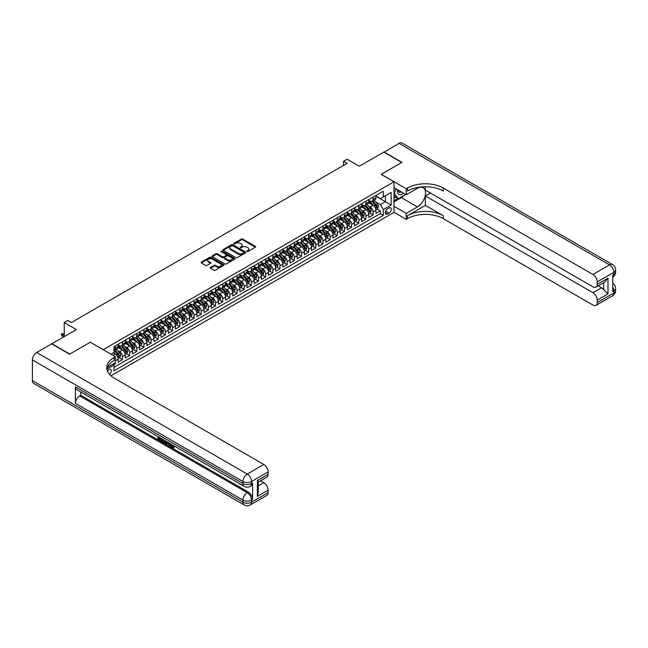<?xml version="1.0" encoding="UTF-8"?>
<svg xmlns="http://www.w3.org/2000/svg" width="648" height="648" viewBox="0 0 648 648"><rect width="100%" height="100%" fill="white"/><g stroke="black" fill="none" stroke-linecap="round" stroke-linejoin="round"><path stroke-width="0.97" d="M246.937 251.489L247.917 251.489L255.385 247.18A0.996 0.575 0 0 0 255.677 246.775A0.996 0.575 0 0 0 255.385 246.37L242.733 239.063A0.996 0.575 0 0 0 241.331 239.063L233.863 243.373L233.863 243.948L235.807 243.389A3.183 1.839 0 0 1 240.311 243.389L241.364 243.996A3.183 1.839 0 0 1 242.295 245.292A3.183 1.839 0 0 1 241.364 246.588L240.4 247.722L242.352 247.163A3.183 1.839 0 0 1 246.848 247.163L247.901 247.771A3.183 1.839 0 0 1 248.832 249.067A3.183 1.839 0 0 1 247.901 250.363L246.937 251.489L246.937 250.922M109.553 374.447A3.24 1.871 120 0 0 111.197 371.636A3.24 1.871 120 0 0 110.614 369.401A3.24 1.871 120 0 0 108.986 369.562A3.24 1.871 120 0 0 107.43 371.166M210.47 267.389A0.996 0.575 0 0 0 210.179 267.794A0.996 0.575 0 0 0 210.47 268.199L214.018 270.248A0.996 0.575 0 0 0 215.428 270.248L223.722 265.461A0.996 0.575 0 0 0 224.014 265.056A0.996 0.575 0 0 0 223.722 264.651L211.07 257.345A0.996 0.575 0 0 0 209.66 257.345L201.366 262.132A0.996 0.575 0 0 0 201.074 262.545A0.996 0.575 0 0 0 201.366 262.95L205.659 265.421A0.996 0.575 0 0 0 207.06 265.421L210.608 263.372A0.996 0.575 0 0 0 210.9 262.966A0.996 0.575 0 0 0 210.608 262.562L208.486 261.33A2.657 1.539 0 0 1 207.708 260.245A2.657 1.539 0 0 1 209.345 258.827A2.657 1.539 0 0 1 212.244 259.159L220.579 263.971A2.657 1.539 0 0 1 221.357 265.056A2.657 1.539 0 0 1 219.713 266.474A2.657 1.539 0 0 1 216.813 266.142L215.428 265.34A0.996 0.575 0 0 0 214.018 265.34L210.47 267.389L210.47 268.199L214.018 266.166L214.018 265.34M90.372 342.274L103.259 349.637L394.008 181.772L381.113 174.328L401.703 162.446L383.802 152.11L359.276 166.269L347.101 159.238L343.521 161.303L347.101 163.377L71.393 322.55L67.813 320.485L64.233 322.55L64.233 336.612M90.372 342.193L69.782 354.075L51.88 343.74L76.407 329.581L64.233 322.55M235.88 257.629A0.996 0.575 0 0 0 237.29 257.629L245.584 252.841A0.996 0.575 0 0 0 245.876 252.436A0.996 0.575 0 0 0 245.584 252.031L232.932 244.725A0.996 0.575 0 0 0 231.522 244.725L223.228 249.512A0.996 0.575 0 0 0 222.936 249.917A0.996 0.575 0 0 0 223.228 250.322L235.88 257.629M221.081 251.643L234.641 259.159L226.355 263.939A0.996 0.575 0 0 1 224.953 263.939L212.301 256.64L215.849 254.599L215.849 253.773L212.301 255.822A0.996 0.575 0 0 0 212.009 256.227A0.996 0.575 0 0 0 212.301 256.64L212.301 255.822M215.849 254.599A0.996 0.575 0 0 1 217.25 254.599L217.25 253.773A0.996 0.575 0 0 0 215.849 253.773M217.25 253.773L222.386 256.738A0.996 0.575 0 0 0 223.795 256.738L226.144 255.377A0.996 0.575 0 0 0 226.436 254.972A0.996 0.575 0 0 0 226.144 254.567L220.806 251.481L221.786 250.914L234.649 258.341A0.996 0.575 0 0 1 234.941 258.746A0.996 0.575 0 0 1 234.649 259.151L234.649 258.341M113.805 364.67L115.287 363.812L114.364 363.277M115.36 360.758L118.155 359.146L118.155 362.159L122.456 359.681L119.192 357.801M117.79 350.665L119.588 351.702A4.05 2.341 60 0 1 122.456 356.659L125.315 355.007L125.315 358.028L129.616 355.55L126.352 353.662M124.951 346.526L126.749 347.563A4.05 2.341 60 0 1 129.616 352.528L132.476 350.876L132.476 353.889L136.777 351.41L133.52 349.531M132.111 342.395L133.909 343.432A4.05 2.341 60 0 1 136.777 348.397L139.636 346.737L139.636 349.758L143.937 347.279L140.681 345.392M139.271 338.256L141.07 339.301A4.05 2.341 60 0 1 143.937 344.258L146.804 342.606L146.804 345.627L151.097 343.14L147.841 341.261M146.432 334.125L148.23 335.162A4.05 2.341 60 0 1 151.097 340.127L153.965 338.475L153.965 341.488L158.258 339.009L155.002 337.13M153.592 329.994L155.39 331.031A4.05 2.341 60 0 1 158.258 335.988L161.125 334.336L161.125 337.357L165.418 334.87L162.162 332.991M160.761 325.855L162.559 326.892A4.05 2.341 60 0 1 165.418 331.857L168.286 330.205L168.286 333.218L172.579 330.739L169.322 328.86M167.921 321.724L169.719 322.761A4.05 2.341 60 0 1 172.579 327.718L175.446 326.066L175.446 329.087L179.739 326.608L176.483 324.721M175.082 317.585L176.88 318.622A4.05 2.341 60 0 1 179.739 323.587L182.606 321.935L182.606 324.948L186.907 322.469L183.643 320.59M182.242 313.454L184.04 314.491A4.05 2.341 60 0 1 186.907 319.456L189.767 317.795L189.767 320.817L194.068 318.338L190.804 316.451M189.402 309.315L191.201 310.36A4.05 2.341 60 0 1 194.068 315.317L196.927 313.664L196.927 316.686L201.228 314.199L197.964 312.32M196.563 305.184L198.361 306.221A4.05 2.341 60 0 1 201.228 311.186L204.088 309.525L204.088 312.547L208.389 310.068L205.133 308.189M203.723 301.053L205.521 302.089A4.05 2.341 60 0 1 208.389 307.047L211.248 305.394L211.248 308.416L215.549 305.929L212.293 304.05M210.884 296.914L212.682 297.95A4.05 2.341 60 0 1 215.549 302.916L218.416 301.263L218.416 304.276L222.709 301.798L219.453 299.919M218.044 292.783L219.842 293.819A4.05 2.341 60 0 1 222.709 298.777L225.577 297.124L225.577 300.146L229.87 297.667L226.614 295.78M225.212 288.644L227.003 289.68A4.05 2.341 60 0 1 229.87 294.646L232.737 292.993L232.737 296.006L237.03 293.528L233.774 291.649M232.373 284.513L234.171 285.549A4.05 2.341 60 0 1 237.03 290.515L239.898 288.854L239.898 291.875L244.191 289.397L240.935 287.51M239.533 280.373L241.331 281.418A4.05 2.341 60 0 1 244.191 286.376L247.058 284.723L247.058 287.744L251.351 285.258L248.095 283.379M246.694 276.242L248.492 277.279A4.05 2.341 60 0 1 251.351 282.245L254.219 280.584L254.219 283.605L258.52 281.127L255.255 279.248M253.854 272.111L255.652 273.148A4.05 2.341 60 0 1 258.52 278.105L261.379 276.453L261.379 279.474L265.68 276.988L262.416 275.108M261.014 267.972L262.813 269.009A4.05 2.341 60 0 1 265.68 273.974L268.539 272.322L268.539 275.335L272.84 272.857L269.576 270.977M268.175 263.841L269.973 264.878A4.05 2.341 60 0 1 272.84 269.835L275.7 268.183L275.7 271.204L280.001 268.726L276.745 266.838M275.335 259.702L277.133 260.739A4.05 2.341 60 0 1 280.001 265.704L282.86 264.052L282.86 267.065L287.161 264.587L283.905 262.707M282.496 255.571L284.294 256.608A4.05 2.341 60 0 1 287.161 261.565L290.029 259.913L290.029 262.934L294.322 260.456L291.065 258.568M289.656 251.432L291.454 252.477A4.05 2.341 60 0 1 294.322 257.434L297.189 255.782L297.189 258.803L301.482 256.316L298.226 254.437M296.825 247.301L298.623 248.338A4.05 2.341 60 0 1 301.482 253.303L304.349 251.643L304.349 254.664L308.642 252.185L305.386 250.306M303.985 243.17L305.783 244.207A4.05 2.341 60 0 1 308.642 249.164L311.51 247.512L311.51 250.533L315.803 248.046L312.547 246.167M311.145 239.031L312.944 240.068A4.05 2.341 60 0 1 315.803 245.033L318.67 243.381L318.67 246.394L322.963 243.915L319.707 242.036M318.306 234.9L320.104 235.937A4.05 2.341 60 0 1 322.963 240.894L325.831 239.242L325.831 242.263L330.132 239.784L326.867 237.897M325.466 230.761L327.264 231.798A4.05 2.341 60 0 1 330.132 236.763L332.991 235.111L332.991 238.124L337.292 235.645L334.028 233.766M332.627 226.63L334.425 227.667A4.05 2.341 60 0 1 337.292 232.624L340.151 230.971L340.151 233.993L344.453 231.514L341.188 229.627M339.787 222.491L341.585 223.536A4.05 2.341 60 0 1 344.453 228.493L347.312 226.841L347.312 229.854L351.613 227.375L348.357 225.496M346.947 218.36L348.746 219.397A4.05 2.341 60 0 1 351.613 224.362L354.48 222.701L354.48 225.723L358.773 223.244L355.517 221.365M354.108 214.221L355.906 215.266A4.05 2.341 60 0 1 358.773 220.223L361.641 218.57L361.641 221.592L365.934 219.105L362.678 217.226M361.268 210.09L363.066 211.126A4.05 2.341 60 0 1 365.934 216.092L368.801 214.439L368.801 217.453L373.094 214.974L373.094 211.953A4.05 2.341 -120 0 0 370.235 206.996L368.437 205.959M369.838 213.095L373.094 214.974M118.155 359.146A4.05 2.341 -120 0 0 115.287 354.181L113.141 352.941M125.315 355.007A4.05 2.341 -120 0 0 122.456 350.05L118.025 347.49M132.476 350.876A4.05 2.341 -120 0 0 129.616 345.911L125.186 343.359M139.636 346.737A4.05 2.341 -120 0 0 136.777 341.78L132.346 339.22M146.804 342.606A4.05 2.341 -120 0 0 143.937 337.64L139.506 335.089M153.965 338.475A4.05 2.341 -120 0 0 151.097 333.509L146.667 330.95M161.125 334.336A4.05 2.341 -120 0 0 158.258 329.378L153.827 326.819M168.286 330.205A4.05 2.341 -120 0 0 165.418 325.239L160.988 322.68M175.446 326.066A4.05 2.341 -120 0 0 172.579 321.108L168.156 318.549M182.606 321.935A4.05 2.341 -120 0 0 179.739 316.969L175.316 314.418M189.767 317.795A4.05 2.341 -120 0 0 186.907 312.838L182.477 310.279M196.927 313.664A4.05 2.341 -120 0 0 194.068 308.699L189.637 306.148M204.088 309.525A4.05 2.341 -120 0 0 201.228 304.568L196.798 302.009M211.248 305.394A4.05 2.341 -120 0 0 208.389 300.437L203.958 297.877M218.416 301.263A4.05 2.341 -120 0 0 215.549 296.298L211.118 293.738M225.577 297.124A4.05 2.341 -120 0 0 222.709 292.167L218.279 289.607M232.737 292.993A4.05 2.341 -120 0 0 229.87 288.028L225.439 285.476M239.898 288.854A4.05 2.341 -120 0 0 237.03 283.897L232.6 281.337M247.058 284.723A4.05 2.341 -120 0 0 244.191 279.758L239.768 277.206M254.219 280.584A4.05 2.341 -120 0 0 251.351 275.627L246.929 273.067M261.379 276.453A4.05 2.341 -120 0 0 258.52 271.496L254.089 268.936M268.539 272.322A4.05 2.341 -120 0 0 265.68 267.357L261.249 264.797M275.7 268.183A4.05 2.341 -120 0 0 272.84 263.226L268.41 260.666M282.86 264.052A4.05 2.341 -120 0 0 280.001 259.087L275.57 256.535M290.029 259.913A4.05 2.341 -120 0 0 287.161 254.956L282.731 252.396M297.189 255.782A4.05 2.341 -120 0 0 294.322 250.816L289.891 248.265M304.349 251.643A4.05 2.341 -120 0 0 301.482 246.686L297.051 244.126M311.51 247.512A4.05 2.341 -120 0 0 308.642 242.546L304.212 239.995M318.67 243.381A4.05 2.341 -120 0 0 315.803 238.415L311.38 235.856M325.831 239.242A4.05 2.341 -120 0 0 322.963 234.284L318.541 231.725M332.991 235.111A4.05 2.341 -120 0 0 330.132 230.145L325.701 227.594M340.151 230.971A4.05 2.341 -120 0 0 337.292 226.014L332.861 223.455M347.312 226.841A4.05 2.341 -120 0 0 344.453 221.875L340.022 219.324M354.48 222.701A4.05 2.341 -120 0 0 351.613 217.744L347.182 215.185M361.641 218.57A4.05 2.341 -120 0 0 358.773 213.605L354.343 211.054M368.801 214.439A4.05 2.341 -120 0 0 365.934 209.474L361.503 206.915M389.067 207.943L387.488 208.85A3.143 1.814 120 0 0 385.439 211.621A3.143 1.814 120 0 0 385.916 214.14A3.143 1.814 120 0 0 387.488 213.978L389.067 213.071A3.143 1.814 120 0 0 391.117 210.308A3.143 1.814 120 0 0 390.639 207.789A3.143 1.814 120 0 0 389.067 207.943M110.93 375.8L394.008 212.366L394.008 181.772M113.343 363.868L113.999 365.01L113.999 370.802L383.268 215.347L383.268 209.555L380.4 204.598L375.597 201.82M113.999 365.01L106.879 369.125M110.994 354.181L113.999 352.447L113.999 346.656L383.268 191.201L383.268 196.992L391.141 192.44L391.141 205.011L383.268 209.555M118.155 344.922L119.588 345.749A4.05 2.341 60 0 0 121.613 345.951L124.481 344.291A4.05 2.341 -120 0 0 125.315 342.444L125.315 340.127M125.315 340.783L126.749 341.609A4.05 2.341 60 0 0 128.774 341.812L131.641 340.16A4.05 2.341 -120 0 0 132.476 338.305L132.476 335.988M132.476 336.652L133.909 337.478A4.05 2.341 60 0 0 135.934 337.681L138.802 336.029A4.05 2.341 -120 0 0 139.636 334.174L139.636 331.857M139.636 332.513L141.07 333.347A4.05 2.341 60 0 0 143.095 333.542L145.962 331.889A4.05 2.341 -120 0 0 146.804 330.035L146.804 327.718M146.804 328.382L148.23 329.208A4.05 2.341 60 0 0 150.255 329.411L153.122 327.758A4.05 2.341 -120 0 0 153.965 325.904L153.965 323.587M153.965 324.251L155.39 325.077A4.05 2.341 60 0 0 157.424 325.272L160.283 323.619A4.05 2.341 -120 0 0 161.125 321.764L161.125 319.456M161.125 320.112L162.559 320.938A4.05 2.341 60 0 0 164.584 321.141L167.443 319.488A4.05 2.341 -120 0 0 168.286 317.633L168.286 315.317M168.286 315.981L169.719 316.807A4.05 2.341 60 0 0 171.744 317.01L174.604 315.349A4.05 2.341 -120 0 0 175.446 313.494L175.446 311.186M175.446 311.842L176.88 312.668A4.05 2.341 60 0 0 178.905 312.871L181.764 311.218A4.05 2.341 -120 0 0 182.606 309.363L182.606 307.047M182.606 307.711L184.04 308.537A4.05 2.341 60 0 0 186.065 308.74L188.933 307.087A4.05 2.341 -120 0 0 189.767 305.232L189.767 302.916M189.767 303.572L191.201 304.406A4.05 2.341 60 0 0 193.226 304.601L196.093 302.948A4.05 2.341 -120 0 0 196.927 301.093L196.927 298.777M196.927 299.441L198.361 300.267A4.05 2.341 60 0 0 200.386 300.469L203.253 298.817A4.05 2.341 -120 0 0 204.088 296.962L204.088 294.646M204.088 295.31L205.521 296.136A4.05 2.341 60 0 0 207.546 296.33L210.414 294.678A4.05 2.341 -120 0 0 211.248 292.823L211.248 290.507M211.248 291.171L212.682 291.997A4.05 2.341 60 0 0 214.707 292.199L217.574 290.547A4.05 2.341 -120 0 0 218.416 288.692L218.416 286.376M218.416 287.04L219.842 287.866A4.05 2.341 60 0 0 221.867 288.068L224.734 286.408A4.05 2.341 -120 0 0 225.577 284.553L225.577 282.245M225.577 282.901L227.003 283.727A4.05 2.341 60 0 0 229.036 283.929L231.895 282.277A4.05 2.341 -120 0 0 232.737 280.422L232.737 278.105M232.737 278.77L234.171 279.596A4.05 2.341 60 0 0 236.196 279.798L239.055 278.146A4.05 2.341 -120 0 0 239.898 276.291L239.898 273.974M239.898 274.631L241.331 275.465A4.05 2.341 60 0 0 243.356 275.659L246.216 274.007A4.05 2.341 -120 0 0 247.058 272.152L247.058 269.835M247.058 270.5L248.492 271.326A4.05 2.341 60 0 0 250.517 271.528L253.376 269.876A4.05 2.341 -120 0 0 254.219 268.021L254.219 265.704M254.219 266.369L255.652 267.195A4.05 2.341 60 0 0 257.677 267.389L260.545 265.737A4.05 2.341 -120 0 0 261.379 263.882L261.379 261.565M261.379 262.229L262.813 263.056A4.05 2.341 60 0 0 264.838 263.258L267.705 261.606A4.05 2.341 -120 0 0 268.539 259.751L268.539 257.434M268.539 258.098L269.973 258.925A4.05 2.341 60 0 0 271.998 259.127L274.865 257.467A4.05 2.341 -120 0 0 275.7 255.612L275.7 253.303M275.7 253.959L277.133 254.786A4.05 2.341 60 0 0 279.158 254.988L282.026 253.336A4.05 2.341 -120 0 0 282.86 251.481L282.86 249.164M282.86 249.828L284.294 250.655A4.05 2.341 60 0 0 286.319 250.857L289.186 249.205A4.05 2.341 -120 0 0 290.029 247.35L290.029 245.033M290.029 245.689L291.454 246.524A4.05 2.341 60 0 0 293.479 246.718L296.347 245.066A4.05 2.341 -120 0 0 297.189 243.211L297.189 240.894M297.189 241.558L298.623 242.384A4.05 2.341 60 0 0 300.648 242.587L303.507 240.935A4.05 2.341 -120 0 0 304.349 239.08L304.349 236.763M304.349 237.427L305.783 238.253A4.05 2.341 60 0 0 307.808 238.448L310.667 236.795A4.05 2.341 -120 0 0 311.51 234.941L311.51 232.624M311.51 233.288L312.944 234.114A4.05 2.341 60 0 0 314.969 234.317L317.828 232.664A4.05 2.341 -120 0 0 318.67 230.81L318.67 228.493M318.67 229.157L320.104 229.983A4.05 2.341 60 0 0 322.129 230.186L324.996 228.525A4.05 2.341 -120 0 0 325.831 226.67L325.831 224.362M325.831 225.018L327.264 225.844A4.05 2.341 60 0 0 329.289 226.047L332.157 224.394A4.05 2.341 -120 0 0 332.991 222.539L332.991 220.223M332.991 220.887L334.425 221.713A4.05 2.341 60 0 0 336.45 221.916L339.317 220.263A4.05 2.341 -120 0 0 340.151 218.408L340.151 216.092M340.151 216.748L341.585 217.574A4.05 2.341 60 0 0 343.61 217.777L346.478 216.124A4.05 2.341 -120 0 0 347.312 214.269L347.312 211.953M347.312 212.617L348.746 213.443A4.05 2.341 60 0 0 350.771 213.646L353.638 211.993A4.05 2.341 -120 0 0 354.48 210.138L354.48 207.822M354.48 208.486L355.906 209.312A4.05 2.341 60 0 0 357.931 209.506L360.798 207.854A4.05 2.341 -120 0 0 361.641 205.999L361.641 203.683M361.641 204.347L363.066 205.173A4.05 2.341 60 0 0 365.091 205.376L367.959 203.723A4.05 2.341 -120 0 0 368.801 201.868L368.801 199.552M113.999 367.327L380.255 213.605L380.255 210.835L375.962 213.322L375.962 210.3A4.05 2.341 -120 0 0 373.094 205.343L368.663 202.784M368.801 200.216L370.235 201.042A4.05 2.341 -120 0 0 372.26 201.245A4.05 2.341 -120 0 0 373.094 199.39L373.094 197.073M372.26 201.245L375.119 199.584A4.05 2.341 -120 0 0 375.962 197.729L375.962 195.421M115.287 345.911L115.287 348.227A4.05 2.341 60 0 1 114.453 350.082A4.05 2.341 60 0 1 113.999 350.244M114.453 350.082L117.32 348.43A4.05 2.341 -120 0 0 118.155 346.575L118.155 344.258M122.456 341.78L122.456 344.096A4.05 2.341 60 0 1 121.613 345.951M129.616 337.64L129.616 339.957A4.05 2.341 60 0 1 128.774 341.812M136.777 333.509L136.777 335.826A4.05 2.341 60 0 1 135.934 337.681M143.937 329.378L143.937 331.687A4.05 2.341 60 0 1 143.095 333.542M151.097 325.239L151.097 327.556A4.05 2.341 60 0 1 150.255 329.411M158.258 321.108L158.258 323.425A4.05 2.341 60 0 1 157.424 325.272M165.418 316.969L165.418 319.286A4.05 2.341 60 0 1 164.584 321.141M172.579 312.838L172.579 315.155A4.05 2.341 60 0 1 171.744 317.01M179.739 308.699L179.739 311.016A4.05 2.341 60 0 1 178.905 312.871M186.907 304.568L186.907 306.885A4.05 2.341 60 0 1 186.065 308.74M194.068 300.437L194.068 302.746A4.05 2.341 60 0 1 193.226 304.601M201.228 296.298L201.228 298.615A4.05 2.341 60 0 1 200.386 300.469M208.389 292.167L208.389 294.484A4.05 2.341 60 0 1 207.546 296.33M215.549 288.028L215.549 290.344A4.05 2.341 60 0 1 214.707 292.199M222.709 283.897L222.709 286.214A4.05 2.341 60 0 1 221.867 288.068M229.87 279.758L229.87 282.074A4.05 2.341 60 0 1 229.036 283.929M237.03 275.627L237.03 277.943A4.05 2.341 60 0 1 236.196 279.798M244.191 271.488L244.191 273.804A4.05 2.341 60 0 1 243.356 275.659M251.351 267.357L251.351 269.673A4.05 2.341 60 0 1 250.517 271.528M258.52 263.226L258.52 265.534A4.05 2.341 60 0 1 257.677 267.389M265.68 259.087L265.68 261.403A4.05 2.341 60 0 1 264.838 263.258M272.84 254.956L272.84 257.272A4.05 2.341 60 0 1 271.998 259.127M280.001 250.816L280.001 253.133A4.05 2.341 60 0 1 279.158 254.988M287.161 246.686L287.161 249.002A4.05 2.341 60 0 1 286.319 250.857M294.322 242.546L294.322 244.863A4.05 2.341 60 0 1 293.479 246.718M301.482 238.415L301.482 240.732A4.05 2.341 60 0 1 300.648 242.587M308.642 234.284L308.642 236.593A4.05 2.341 60 0 1 307.808 238.448M315.803 230.145L315.803 232.462A4.05 2.341 60 0 1 314.969 234.317M322.963 226.014L322.963 228.331A4.05 2.341 60 0 1 322.129 230.186M330.132 221.875L330.132 224.192A4.05 2.341 60 0 1 329.289 226.047M337.292 217.744L337.292 220.061A4.05 2.341 60 0 1 336.45 221.916M344.453 213.605L344.453 215.922A4.05 2.341 60 0 1 343.61 217.777M351.613 209.474L351.613 211.791A4.05 2.341 60 0 1 350.771 213.646M358.773 205.343L358.773 207.652A4.05 2.341 60 0 1 357.931 209.506M365.934 201.204L365.934 203.521A4.05 2.341 60 0 1 365.091 205.376M365.934 216.092L365.934 219.105M358.773 220.223L358.773 223.244M351.613 224.362L351.613 227.375M344.453 228.493L344.453 231.514M337.292 232.624L337.292 235.645M330.132 236.763L330.132 239.784M322.963 240.894L322.963 243.915M315.803 245.033L315.803 248.046M308.642 249.164L308.642 252.185M301.482 253.303L301.482 256.316M294.322 257.434L294.322 260.456M287.161 261.565L287.161 264.587M280.001 265.704L280.001 268.726M272.84 269.835L272.84 272.857M265.68 273.974L265.68 276.988M258.52 278.105L258.52 281.127M251.351 282.245L251.351 285.258M244.191 286.376L244.191 289.397M237.03 290.515L237.03 293.528M229.87 294.646L229.87 297.667M222.709 298.777L222.709 301.798M215.549 302.916L215.549 305.929M208.389 307.047L208.389 310.068M201.228 311.186L201.228 314.199M194.068 315.317L194.068 318.338M186.907 319.456L186.907 322.469M179.739 323.587L179.739 326.608M172.579 327.718L172.579 330.739M165.418 331.857L165.418 334.87M158.258 335.988L158.258 339.009M151.097 340.127L151.097 343.14M143.937 344.258L143.937 347.279M136.777 348.397L136.777 351.41M129.616 352.528L129.616 355.55M122.456 356.659L122.456 359.681M115.287 362.742L115.287 363.812M380.4 204.598L385.414 201.698L385.414 195.745L391.141 192.44M375.962 196.247L391.141 205.011M375.962 196.077L380.4 198.644L383.268 196.992M343.521 161.303L343.521 165.443M376.998 208.956L380.255 210.835M380.255 213.605L383.268 215.347M247.212 251.594L247.901 251.197A3.183 1.839 0 0 0 248.832 249.893L248.832 249.067M242.295 245.292L242.295 246.119A3.183 1.839 0 0 1 241.364 247.423L240.675 247.82M255.385 246.37L255.385 247.18L242.733 239.89A0.996 0.575 0 0 0 241.331 239.89L234.139 244.045M245.568 252.85L232.932 245.552A0.996 0.575 0 0 0 231.522 245.552L223.244 250.331L223.228 249.512M243.826 252.72L243.826 252.153L232.721 245.738L230.712 246.329A3.183 1.839 0 0 0 229.781 247.625A3.183 1.839 0 0 0 230.712 248.929L238.31 253.311A3.183 1.839 0 0 0 242.806 253.311L243.826 252.72L243.826 253.546L244.029 252.436M229.781 247.625L229.781 248.451A3.183 1.839 0 0 0 230.712 249.755L230.712 248.929M243.826 253.546L242.806 254.138A3.183 1.839 0 0 1 238.31 254.138L230.712 249.755M217.25 254.599L222.386 257.564A0.996 0.575 0 0 0 223.795 257.564L226.144 256.203A0.996 0.575 0 0 0 226.436 255.798L226.436 254.972M227.707 259.816A2.657 1.539 0 0 0 230.607 260.148A2.657 1.539 0 0 0 232.251 258.73A2.657 1.539 0 0 0 231.474 257.645L228.533 255.944A0.996 0.575 0 0 0 227.132 255.944L224.775 257.305A0.996 0.575 0 0 0 224.483 257.71A0.996 0.575 0 0 0 224.775 258.115L227.707 259.816L227.707 260.642A2.657 1.539 0 0 0 230.607 260.974A2.657 1.539 0 0 0 232.251 259.556L232.251 258.73M224.483 257.71L224.483 258.536A0.996 0.575 0 0 0 224.775 258.941L224.775 258.115M227.707 260.642L224.775 258.941M221.357 265.056L221.357 265.882A2.657 1.539 0 0 1 219.713 267.3A2.657 1.539 0 0 1 216.813 266.968L215.428 266.166A0.996 0.575 0 0 0 214.018 266.166M207.708 260.245L207.708 261.079A2.657 1.539 0 0 0 208.486 262.165L208.486 261.33M210.608 262.562L210.608 263.372L208.486 262.165M223.722 264.651L223.722 265.461L211.07 258.171A0.996 0.575 0 0 0 209.66 258.171L201.382 262.958L201.366 262.132M375.897 209.596L377.752 208.526L378.464 206.453A2.681 1.547 -120 0 0 377.42 203.934L374.147 200.151M373.491 205.602L369.611 201.107A7.744 4.471 -120 0 0 368.801 200.256M371.369 204.339L369.198 201.828A6.431 3.71 -120 0 0 368.801 201.398M371.895 201.382L375.2 205.222A2.681 1.547 60 0 1 376.156 207.068L377.014 206.574A2.681 1.547 -120 0 0 376.059 204.719L372.786 200.937M372.09 201.326L375.646 205.44A1.369 0.786 60 0 1 375.986 205.975L377.014 206.574M397.67 189.799A6.585 3.799 120 0 0 399.808 194.74A6.585 3.799 120 0 0 403.445 193.136M398.099 190.05A4.504 2.6 120 0 0 399.03 192.156A4.504 2.6 120 0 0 399.695 192.359A4.504 2.6 120 0 0 401.323 191.913M405.68 194.424L398.269 198.701L395.401 197.049L394.008 195.064M398.269 198.701L394.405 193.201L396.082 188.884M384.013 152.231L398.982 143.346L609.525 264.894A6.075 3.507 120 0 1 612.562 264.595A6.075 6.075 0 0 1 615.6 269.86A6.075 3.507 180 0 1 613.818 272.338L597.245 281.912A6.075 3.507 -120 0 0 592.944 274.469L609.525 264.894A6.075 3.507 60 0 1 613.818 272.338L613.818 274.404L612.749 275.027L612.749 291.568L613.818 290.944L613.818 293.009A6.075 3.507 60 0 1 612.562 295.796L595.982 305.362A6.075 3.507 -120 0 0 597.245 302.584L613.818 293.009A6.075 3.507 0 0 0 615.6 290.531A6.075 6.075 0 0 1 612.562 295.796M384.013 151.98L401.922 162.324L381.186 174.369M394.008 206.291L406.256 213.362L417.458 206.89A11.397 6.577 120 0 0 424.902 196.854A11.397 6.577 120 0 0 423.152 187.718A11.397 6.577 120 0 0 417.458 188.285L406.256 194.756L406.256 188.762L407.471 188.058A25.321 14.621 180 0 1 443.273 188.058L592.944 274.469M406.256 213.362L406.256 219.356L407.471 218.651A25.321 14.621 180 0 1 443.273 218.651L592.944 305.062A6.075 3.507 -120 0 0 595.982 305.362M425.372 205.343L407.471 215.679A25.321 14.621 180 0 1 443.273 215.679L425.372 205.343L425.372 195.955L430.458 193.023M425.372 186.754L425.372 190.083L592.944 286.829A6.075 3.507 -120 0 0 595.982 287.129A6.075 3.507 -120 0 0 597.245 284.351L607.986 278.146L607.986 293.941L603.685 289.648L603.685 282.682M607.986 293.941L597.245 300.146L597.245 302.584M597.245 300.146A6.075 3.507 -120 0 0 592.944 292.702L601.538 287.744A6.075 3.507 60 0 1 603.685 289.648M425.372 195.955L592.944 292.702M398.982 143.346A6.075 3.507 -60 0 1 402.019 143.038L612.562 264.595M394.008 187.685L406.256 194.756M381.186 174.288L406.256 188.762M394.008 212.285L406.256 219.356M597.245 281.912L597.245 284.351M598.234 285.833L601.538 287.744M407.471 188.058L407.471 191.03A25.321 14.621 180 0 1 443.273 191.03L443.273 188.058M595.982 287.129L604.77 282.058L607.986 278.146M404.579 195.064A11.397 6.577 -60 0 1 401.42 197.632L394.008 201.909M394.008 200.588L397.767 198.418M394.008 198.102L395.62 197.17M170.651 443.888L172.992 447.112M170.586 444.488L171.923 447.266L173.696 446.391L174.304 446.901L173.227 448.035L171.979 447.873L170.035 443.532M167.144 443.491L166.293 444.528L165.653 444.155L166.739 441.628M169.46 443.2L170.319 446.189L169.744 446.521L168.61 444.342L166.779 443.281L166.293 444.528M159.157 438.121L159.157 439.174L161.684 440.632L161.684 441.207L161.117 441.539L157.974 439.725L157.974 436.574M161.409 438.558L160.842 439.093L158.582 437.789L158.582 439.506L159.157 439.174M75.371 386.824L242.943 483.57A6.075 3.507 120 0 0 244.199 486.356L76.626 389.602A6.075 3.507 -60 0 1 75.371 386.824L75.371 403.364A6.075 3.507 -60 0 1 79.663 395.92L80.741 395.296L248.314 492.051A6.075 3.507 60 0 1 252.607 499.487L252.607 482.954A6.075 3.507 60 0 1 251.351 485.733L250.274 486.356A6.075 3.507 -120 0 0 251.537 483.57L252.607 482.954M80.741 395.296L80.741 391.983M166.042 441.231L164.876 443.183L161.943 442.017L161.943 438.858M69.563 354.205L90.299 342.233L115.36 356.7L114.145 357.404A25.321 14.621 -0 0 0 106.734 367.74A25.321 14.621 -0 0 0 114.145 378.076L263.817 464.486A6.075 3.507 60 0 1 268.11 471.93L251.537 481.505L251.537 483.57A6.075 3.507 -0 0 1 242.943 483.57L242.943 481.505L32.4 359.948A6.075 3.507 -60 0 1 36.693 352.504L51.662 343.869L69.563 354.205M115.36 356.7L115.36 362.702L107.447 367.27M257.369 480.573L258.26 481.918L258.26 492.545L257.369 496.368L257.369 480.573L268.11 474.368L268.11 471.93M268.11 474.368A6.075 3.507 60 0 1 266.855 477.155L258.26 482.112M32.4 380.619L242.943 502.176A6.075 3.507 120 0 0 244.199 504.962L33.655 383.405A6.075 3.507 -60 0 1 32.4 380.619L32.4 359.948M260.512 480.816L263.817 482.72A6.075 3.507 60 0 1 268.11 490.163L257.369 496.368M252.607 499.487L251.537 500.11L251.537 502.176L268.11 492.601L268.11 490.163M268.11 492.601A6.075 3.507 60 0 1 266.855 495.388L250.274 504.962A6.075 3.507 -120 0 0 251.537 502.176A6.075 3.507 -0 0 1 242.943 502.176L242.943 500.11L75.371 403.364M114.145 357.404L114.145 360.385A25.321 14.621 -0 0 0 106.863 369.23M158.582 439.506L161.117 440.964L161.684 440.632M161.117 440.964L161.117 441.539M158.582 436.922L161.093 438.372M160.842 438.518L160.842 439.093M165.418 440.875L164.876 443.183M162.551 439.214L162.551 441.79L163.434 442.309L164.446 442.544L164.819 440.519M165.467 441.547L166.026 441.223M163.118 439.538L163.118 441.466L165.021 442.211M162.551 441.79L163.118 441.466M163.434 442.309L164.009 441.976M168.658 442.738L169.744 446.521M167.306 441.96L166.965 442.819L168.431 443.661L168.091 442.414M167.662 442.163L168.221 442.884M166.965 442.819L167.54 442.487M171.923 447.266L172.489 446.934M172.757 447.371L173.121 446.723L173.729 447.233L174.304 446.901M173.729 447.233L173.227 448.035M368.736 213.727L370.591 212.657L371.304 210.592A2.681 1.547 -120 0 0 370.259 208.073L366.987 204.282M366.331 209.733L362.451 205.246A7.744 4.471 -120 0 0 361.641 204.395M364.2 208.478L362.038 205.959A6.431 3.71 -120 0 0 361.641 205.529M364.727 205.521L368.04 209.353A2.681 1.547 60 0 1 368.996 211.199L369.854 210.705A2.681 1.547 -120 0 0 368.898 208.859L365.626 205.068M364.921 205.457L368.477 209.571A1.369 0.786 60 0 1 368.825 210.114L369.854 210.705M361.576 217.858L363.431 216.797L364.144 214.723A2.681 1.547 -120 0 0 363.099 212.204L359.826 208.413M359.17 213.872L355.29 209.377A7.744 4.471 -120 0 0 354.48 208.526M357.04 212.609L354.869 210.098A6.431 3.71 -120 0 0 354.48 209.669M357.566 209.652L360.879 213.484A2.681 1.547 60 0 1 361.835 215.339L362.694 214.836A2.681 1.547 -120 0 0 361.738 212.989L358.466 209.199M357.761 209.596L361.317 213.71A1.369 0.786 60 0 1 361.665 214.245L362.694 214.836M354.416 221.997L356.27 220.928L356.983 218.862A2.681 1.547 -120 0 0 355.938 216.343L352.666 212.552M352.01 218.003L348.13 213.516A7.744 4.471 -120 0 0 347.312 212.657M349.88 216.748L347.709 214.229A6.431 3.71 -120 0 0 347.312 213.799M350.406 213.791L353.719 217.623A2.681 1.547 60 0 1 354.675 219.47L355.533 218.975A2.681 1.547 -120 0 0 354.578 217.129L351.305 213.338M350.6 213.727L354.156 217.841A1.369 0.786 60 0 1 354.505 218.376L355.533 218.975M347.255 226.128L349.102 225.059L349.823 222.993A2.681 1.547 -120 0 0 348.778 220.474L345.506 216.683M344.849 222.143L340.97 217.647A7.744 4.471 -120 0 0 340.151 216.797M342.719 220.879L340.548 218.368A6.431 3.71 -120 0 0 340.151 217.931M343.246 217.922L346.559 221.754A2.681 1.547 60 0 1 347.514 223.609L348.373 223.106A2.681 1.547 -120 0 0 347.417 221.26L344.145 217.469M343.44 217.858L346.996 221.981A1.369 0.786 60 0 1 347.344 222.515L348.373 223.106M340.095 230.267L341.942 229.198L342.662 227.132A2.681 1.547 -120 0 0 341.618 224.605L338.345 220.822M337.689 226.274L333.809 221.778A7.744 4.471 -120 0 0 332.991 220.928M335.559 225.01L333.388 222.499A6.431 3.71 -120 0 0 332.991 222.07M336.085 222.061L339.398 225.893A2.681 1.547 60 0 1 340.354 227.74L341.213 227.246A2.681 1.547 -120 0 0 340.257 225.391L336.984 221.608M336.28 221.997L339.836 226.112A1.369 0.786 60 0 1 340.184 226.646L341.213 227.246M332.934 234.398L334.781 233.329L335.502 231.263A2.681 1.547 -120 0 0 334.457 228.744L331.185 224.953M330.529 230.413L326.649 225.917A7.744 4.471 -120 0 0 325.831 225.067M328.398 229.149L326.228 226.638A6.431 3.71 -120 0 0 325.831 226.201M328.925 226.193L332.238 230.024A2.681 1.547 60 0 1 333.194 231.871L334.052 231.376A2.681 1.547 -120 0 0 333.096 229.53L329.824 225.739M329.119 226.128L332.675 230.251A1.369 0.786 60 0 1 333.023 230.785L334.052 231.376M325.774 238.537L327.621 237.468L328.334 235.394A2.681 1.547 -120 0 0 327.289 232.875L324.024 229.092M323.368 234.544L319.488 230.048A7.744 4.471 -120 0 0 318.67 229.198M321.238 233.28L319.067 230.769A6.431 3.71 -120 0 0 318.67 230.34M321.764 230.332L325.069 234.163A2.681 1.547 60 0 1 326.033 236.01L326.892 235.516A2.681 1.547 -120 0 0 325.928 233.661L322.664 229.878M321.959 230.267L325.515 234.382A1.369 0.786 60 0 1 325.855 234.916L326.892 235.516M318.614 242.668L320.46 241.599L321.173 239.533A2.681 1.547 -120 0 0 320.128 237.014L316.856 233.223M316.2 238.675L312.32 234.187A7.744 4.471 -120 0 0 311.51 233.337M314.078 237.419L311.907 234.908A6.431 3.71 -120 0 0 311.51 234.471M314.604 234.463L317.909 238.294A2.681 1.547 60 0 1 318.865 240.141L319.731 239.647A2.681 1.547 -120 0 0 318.767 237.8L315.495 234.009M314.798 234.398L318.354 238.521A1.369 0.786 60 0 1 318.695 239.055L319.731 239.647M311.445 246.799L313.3 245.738L314.013 243.664A2.681 1.547 -120 0 0 312.968 241.145L309.695 237.362M309.039 242.814L305.159 238.318A7.744 4.471 -120 0 0 304.349 237.468M306.917 241.55L304.746 239.039A6.431 3.71 -120 0 0 304.349 238.61M307.444 238.594L310.748 242.425A2.681 1.547 60 0 1 311.704 244.28L312.563 243.778A2.681 1.547 -120 0 0 311.607 241.931L308.335 238.14M307.638 238.537L311.194 242.652A1.369 0.786 60 0 1 311.534 243.186L312.563 243.778M304.285 250.938L306.139 249.869L306.852 247.803A2.681 1.547 -120 0 0 305.807 245.284L302.535 241.493M301.879 246.945L297.999 242.457A7.744 4.471 -120 0 0 297.189 241.599M299.757 245.689L297.586 243.17A6.431 3.71 -120 0 0 297.189 242.741M300.283 242.733L303.588 246.564A2.681 1.547 60 0 1 304.544 248.411L305.402 247.917A2.681 1.547 -120 0 0 304.447 246.07L301.174 242.279M300.478 242.668L304.034 246.783A1.369 0.786 60 0 1 304.374 247.317L305.402 247.917M297.124 255.069L298.979 254L299.692 251.934A2.681 1.547 -120 0 0 298.647 249.415L295.375 245.624M294.719 251.084L290.839 246.588A7.744 4.471 -120 0 0 290.029 245.738M292.588 249.82L290.426 247.309A6.431 3.71 -120 0 0 290.029 246.872M293.115 246.864L296.428 250.695A2.681 1.547 60 0 1 297.383 252.55L298.242 252.048A2.681 1.547 -120 0 0 297.286 250.201L294.014 246.41M293.309 246.807L296.865 250.922A1.369 0.786 60 0 1 297.213 251.456L298.242 252.048M289.964 259.208L291.819 258.139L292.531 256.073A2.681 1.547 -120 0 0 291.487 253.546L288.214 249.764M287.558 255.215L283.678 250.719A7.744 4.471 -120 0 0 282.86 249.869M285.428 253.951L283.257 251.44A6.431 3.71 -120 0 0 282.86 251.011M285.954 251.003L289.267 254.834A2.681 1.547 60 0 1 290.223 256.681L291.082 256.187A2.681 1.547 -120 0 0 290.126 254.332L286.853 250.549M286.149 250.938L289.705 255.053A1.369 0.786 60 0 1 290.053 255.587L291.082 256.187M282.803 263.339L284.658 262.27L285.371 260.204A2.681 1.547 -120 0 0 284.326 257.685L281.054 253.894M280.398 259.354L276.518 254.858A7.744 4.471 -120 0 0 275.7 254.008M278.267 258.09L276.097 255.579A6.431 3.71 -120 0 0 275.7 255.142M278.794 255.134L282.107 258.965A2.681 1.547 60 0 1 283.063 260.812L283.921 260.318A2.681 1.547 -120 0 0 282.965 258.471L279.693 254.68M278.988 255.069L282.544 259.192A1.369 0.786 60 0 1 282.893 259.726L283.921 260.318M275.643 267.478L277.49 266.409L278.211 264.335A2.681 1.547 -120 0 0 277.166 261.816L273.893 258.034M273.237 263.485L269.357 258.989A7.744 4.471 -120 0 0 268.539 258.139M271.107 262.221L268.936 259.71A6.431 3.71 -120 0 0 268.539 259.281M271.634 259.273L274.946 263.104A2.681 1.547 60 0 1 275.902 264.951L276.761 264.457A2.681 1.547 -120 0 0 275.805 262.602L272.533 258.819M271.828 259.208L275.384 263.323A1.369 0.786 60 0 1 275.732 263.858L276.761 264.457M268.483 271.609L270.329 270.54L271.05 268.475A2.681 1.547 -120 0 0 270.005 265.955L266.733 262.165M266.077 267.616L262.197 263.129A7.744 4.471 -120 0 0 261.379 262.278M263.947 266.36L261.776 263.849A6.431 3.71 -120 0 0 261.379 263.412M264.473 263.404L267.786 267.235A2.681 1.547 60 0 1 268.742 269.082L269.6 268.588A2.681 1.547 -120 0 0 268.645 266.741L265.372 262.95M264.668 263.339L268.223 267.462A1.369 0.786 60 0 1 268.572 267.997L269.6 268.588M261.322 275.74L263.169 274.679L263.89 272.606A2.681 1.547 -120 0 0 262.845 270.086L259.573 266.304M258.916 271.755L255.037 267.26A7.744 4.471 -120 0 0 254.219 266.409M256.786 270.491L254.615 267.98A6.431 3.71 -120 0 0 254.219 267.551M257.313 267.535L260.618 271.366A2.681 1.547 60 0 1 261.581 273.221L262.44 272.719A2.681 1.547 -120 0 0 261.484 270.872L258.212 267.089M257.507 267.478L261.063 271.593A1.369 0.786 60 0 1 261.403 272.128L262.44 272.719M254.162 279.879L256.009 278.81L256.721 276.745A2.681 1.547 -120 0 0 255.677 274.226L252.404 270.435M251.756 275.886L247.876 271.399A7.744 4.471 -120 0 0 247.058 270.54M249.626 274.631L247.455 272.111A6.431 3.71 -120 0 0 247.058 271.682M250.152 271.674L253.457 275.505A2.681 1.547 60 0 1 254.421 277.352L255.28 276.858A2.681 1.547 -120 0 0 254.316 275.011L251.051 271.22M250.347 271.609L253.903 275.724A1.369 0.786 60 0 1 254.243 276.259L255.28 276.858M247.001 284.01L248.848 282.941L249.561 280.876A2.681 1.547 -120 0 0 248.516 278.356L245.244 274.566M244.588 280.025L240.708 275.53A7.744 4.471 -120 0 0 239.898 274.679M242.465 278.762L240.295 276.251A6.431 3.71 -120 0 0 239.898 275.813M242.992 275.805L246.297 279.636A2.681 1.547 60 0 1 247.253 281.491L248.111 280.989A2.681 1.547 -120 0 0 247.155 279.142L243.883 275.351M243.186 275.748L246.742 279.863A1.369 0.786 60 0 1 247.082 280.398L248.111 280.989M239.833 288.149L241.688 287.08L242.401 285.015A2.681 1.547 -120 0 0 241.356 282.496L238.083 278.705M237.427 284.156L233.547 279.661A7.744 4.471 -120 0 0 232.737 278.81M235.305 282.893L233.134 280.382A6.431 3.71 -120 0 0 232.737 279.952M235.832 279.944L239.136 283.775A2.681 1.547 60 0 1 240.092 285.622L240.951 285.128A2.681 1.547 -120 0 0 239.995 283.273L236.723 279.491M236.026 279.879L239.582 283.994A1.369 0.786 60 0 1 239.922 284.529L240.951 285.128M232.673 292.28L234.527 291.211L235.24 289.146A2.681 1.547 -120 0 0 234.195 286.627L230.923 282.836M230.267 288.295L226.387 283.8A7.744 4.471 -120 0 0 225.577 282.949M228.145 287.032L225.974 284.521A6.431 3.71 -120 0 0 225.577 284.083M228.663 284.075L231.976 287.906A2.681 1.547 60 0 1 232.932 289.753L233.79 289.259A2.681 1.547 -120 0 0 232.835 287.412L229.562 283.622M228.866 284.01L232.421 288.133A1.369 0.786 60 0 1 232.762 288.668L233.79 289.259M225.512 296.42L227.367 295.35L228.08 293.277A2.681 1.547 -120 0 0 227.035 290.758L223.763 286.975M223.106 292.426L219.226 287.931A7.744 4.471 -120 0 0 218.416 287.08M220.976 291.163L218.805 288.652A6.431 3.71 -120 0 0 218.416 288.222M221.503 288.214L224.816 292.046A2.681 1.547 60 0 1 225.771 293.892L226.63 293.398A2.681 1.547 -120 0 0 225.674 291.543L222.402 287.761M221.697 288.149L225.253 292.264A1.369 0.786 60 0 1 225.601 292.799L226.63 293.398M218.352 300.551L220.207 299.481L220.919 297.416A2.681 1.547 -120 0 0 219.875 294.897L216.602 291.106M215.946 296.557L212.066 292.07A7.744 4.471 -120 0 0 211.248 291.219M213.816 295.302L211.645 292.791A6.431 3.71 -120 0 0 211.248 292.353M214.342 292.345L217.655 296.176A2.681 1.547 60 0 1 218.611 298.023L219.47 297.529A2.681 1.547 -120 0 0 218.514 295.682L215.241 291.892M214.537 292.28L218.093 296.403A1.369 0.786 60 0 1 218.441 296.938L219.47 297.529M211.191 304.682L213.038 303.62L213.759 301.547A2.681 1.547 -120 0 0 212.714 299.028L209.442 295.245M208.786 300.696L204.906 296.201A7.744 4.471 -120 0 0 204.088 295.35M206.655 299.433L204.484 296.922A6.431 3.71 -120 0 0 204.088 296.492M207.182 296.476L210.495 300.308A2.681 1.547 60 0 1 211.451 302.162L212.309 301.66A2.681 1.547 -120 0 0 211.353 299.813L208.081 296.031M207.376 296.42L210.932 300.534A1.369 0.786 60 0 1 211.28 301.069L212.309 301.66M204.031 308.821L205.878 307.751L206.599 305.686A2.681 1.547 -120 0 0 205.554 303.167L202.281 299.376M201.625 304.827L197.745 300.34A7.744 4.471 -120 0 0 196.927 299.489M199.495 303.572L197.324 301.053A6.431 3.71 -120 0 0 196.927 300.623M200.021 300.615L203.334 304.447A2.681 1.547 60 0 1 204.29 306.293L205.149 305.799A2.681 1.547 -120 0 0 204.193 303.953L200.921 300.162M200.216 300.551L203.772 304.665A1.369 0.786 60 0 1 204.12 305.2L205.149 305.799M196.871 312.952L198.717 311.882L199.438 309.817A2.681 1.547 -120 0 0 198.393 307.298L195.121 303.507M194.465 308.966L190.585 304.471A7.744 4.471 -120 0 0 189.767 303.62M192.334 307.703L190.164 305.192A6.431 3.71 -120 0 0 189.767 304.763M192.861 304.746L196.174 308.578A2.681 1.547 60 0 1 197.13 310.433L197.988 309.93A2.681 1.547 -120 0 0 197.032 308.084L193.76 304.293M193.055 304.69L196.611 308.804A1.369 0.786 60 0 1 196.96 309.339L197.988 309.93M189.71 317.091L191.557 316.022L192.278 313.956A2.681 1.547 -120 0 0 191.233 311.437L187.961 307.646M187.304 313.097L183.424 308.61A7.744 4.471 -120 0 0 182.606 307.751M185.174 311.842L183.003 309.323A6.431 3.71 -120 0 0 182.606 308.894M185.701 308.885L189.005 312.717A2.681 1.547 60 0 1 189.969 314.564L190.828 314.069A2.681 1.547 -120 0 0 189.872 312.223L186.6 308.432M185.895 308.821L189.451 312.935A1.369 0.786 60 0 1 189.791 313.47L190.828 314.069M182.55 321.222L184.397 320.153L185.109 318.087A2.681 1.547 -120 0 0 184.064 315.568L180.792 311.777M180.144 317.236L176.256 312.741A7.744 4.471 -120 0 0 175.446 311.891M178.014 315.973L175.843 313.462A6.431 3.71 -120 0 0 175.446 313.024M178.54 313.016L181.845 316.848A2.681 1.547 60 0 1 182.801 318.695L183.668 318.2A2.681 1.547 -120 0 0 182.704 316.354L179.431 312.563M178.735 312.952L182.291 317.075A1.369 0.786 60 0 1 182.631 317.609L183.668 318.2M175.389 325.361L177.236 324.292L177.949 322.226A2.681 1.547 -120 0 0 176.904 319.699L173.632 315.916M172.976 321.368L169.096 316.872A7.744 4.471 -120 0 0 168.286 316.022M170.853 320.104L168.683 317.593A6.431 3.71 -120 0 0 168.286 317.164M171.38 317.156L174.685 320.987A2.681 1.547 60 0 1 175.64 322.834L176.499 322.339A2.681 1.547 -120 0 0 175.543 320.485L172.271 316.702M171.574 317.091L175.13 321.206A1.369 0.786 60 0 1 175.47 321.74L176.499 322.339M168.221 329.492L170.076 328.423L170.788 326.357A2.681 1.547 -120 0 0 169.744 323.838L166.471 320.047M165.815 325.499L161.935 321.011A7.744 4.471 -120 0 0 161.125 320.161M163.693 324.243L161.522 321.732A6.431 3.71 -120 0 0 161.125 321.295M164.219 321.286L167.524 325.118A2.681 1.547 60 0 1 168.48 326.965L169.339 326.471A2.681 1.547 -120 0 0 168.383 324.624L165.11 320.833M164.414 321.222L167.97 325.345A1.369 0.786 60 0 1 168.31 325.879L169.339 326.471M161.06 333.631L162.915 332.562L163.628 330.488A2.681 1.547 -120 0 0 162.583 327.969L159.311 324.186M158.655 329.638L154.775 325.142A7.744 4.471 -120 0 0 153.965 324.292M156.532 328.374L154.362 325.863A6.431 3.71 -120 0 0 153.965 325.434M157.051 325.418L160.364 329.257A2.681 1.547 60 0 1 161.32 331.104L162.178 330.601A2.681 1.547 -120 0 0 161.222 328.755L157.95 324.972M157.245 325.361L160.809 329.476A1.369 0.786 60 0 1 161.149 330.01L162.178 330.601M153.9 337.762L155.755 336.693L156.468 334.627A2.681 1.547 -120 0 0 155.423 332.108L152.15 328.317M151.494 333.769L147.614 329.281A7.744 4.471 -120 0 0 146.804 328.431M149.364 332.513L147.193 329.994A6.431 3.71 -120 0 0 146.804 329.565M149.891 329.557L153.203 333.388A2.681 1.547 60 0 1 154.159 335.235L155.018 334.741A2.681 1.547 -120 0 0 154.062 332.894L150.79 329.103M150.085 329.492L153.641 333.607A1.369 0.786 60 0 1 153.989 334.141L155.018 334.741M146.74 341.893L148.595 340.824L149.307 338.758A2.681 1.547 -120 0 0 148.262 336.239L144.99 332.448M144.334 337.908L140.454 333.412A7.744 4.471 -120 0 0 139.636 332.562M142.204 336.644L140.033 334.133A6.431 3.71 -120 0 0 139.636 333.704M142.73 333.688L146.043 337.519A2.681 1.547 60 0 1 146.999 339.374L147.857 338.872A2.681 1.547 -120 0 0 146.902 337.025L143.629 333.234M142.924 333.631L146.48 337.746A1.369 0.786 60 0 1 146.829 338.28L147.857 338.872M139.579 346.032L141.426 344.963L142.147 342.897A2.681 1.547 -120 0 0 141.102 340.378L137.83 336.587M137.174 342.039L133.294 337.551A7.744 4.471 -120 0 0 132.476 336.693M135.043 340.783L132.872 338.264A6.431 3.71 -120 0 0 132.476 337.835M135.57 337.827L138.883 341.658A2.681 1.547 60 0 1 139.838 343.505L140.697 343.011A2.681 1.547 -120 0 0 139.741 341.164L136.469 337.373M135.764 337.762L139.32 341.877A1.369 0.786 60 0 1 139.668 342.411L140.697 343.011M132.419 350.163L134.266 349.094L134.987 347.028A2.681 1.547 -120 0 0 133.942 344.509L130.669 340.718M130.013 346.178L126.133 341.682A7.744 4.471 -120 0 0 125.315 340.832M127.883 344.914L125.712 342.403A6.431 3.71 -120 0 0 125.315 341.966M128.409 341.958L131.722 345.789A2.681 1.547 60 0 1 132.678 347.636L133.537 347.142A2.681 1.547 -120 0 0 132.581 345.295L129.308 341.504M128.604 341.893L132.16 346.016A1.369 0.786 60 0 1 132.508 346.55L133.537 347.142M125.258 354.302L127.105 353.233L127.826 351.167A2.681 1.547 -120 0 0 126.781 348.64L123.509 344.858M122.853 350.309L118.973 345.813A7.744 4.471 -120 0 0 118.155 344.963M120.722 349.045L118.552 346.534A6.431 3.71 -120 0 0 118.155 346.105M121.249 346.097L124.562 349.928A2.681 1.547 60 0 1 125.518 351.775L126.376 351.281A2.681 1.547 -120 0 0 125.42 349.426L122.148 345.643M121.443 346.032L124.999 350.147A1.369 0.786 60 0 1 125.348 350.681L126.376 351.281M118.098 358.433L119.945 357.364L120.666 355.298A2.681 1.547 -120 0 0 119.621 352.779L116.348 348.989M115.692 354.44L113.975 352.463M114.088 350.228L117.393 354.059A2.681 1.547 60 0 1 118.357 355.906L119.216 355.412A2.681 1.547 -120 0 0 118.26 353.565L114.988 349.774M114.283 350.163L117.839 354.286A1.369 0.786 60 0 1 118.179 354.821L119.216 355.412M61.868 335.907L61.228 334.044L63.156 333.671L61.868 334.417L61.868 335.907L63.658 336.944M61.228 334.044L64.233 335.786M63.156 333.671L64.233 334.295M113.141 355.42L115.287 354.181M119.588 351.702L122.456 350.05M126.749 347.563L129.616 345.911M133.909 343.432L136.777 341.78M141.07 339.301L143.937 337.64M148.23 335.162L151.097 333.509M155.39 331.031L158.258 329.378M162.559 326.892L165.418 325.239M169.719 322.761L172.579 321.108M176.88 318.622L179.739 316.969M184.04 314.491L186.907 312.838M191.201 310.36L194.068 308.699M198.361 306.221L201.228 304.568M205.521 302.089L208.389 300.437M212.682 297.95L215.549 296.298M219.842 293.819L222.709 292.167M227.003 289.68L229.87 288.028M234.171 285.549L237.03 283.897M241.331 281.418L244.191 279.758M248.492 277.279L251.351 275.627M255.652 273.148L258.52 271.496M262.813 269.009L265.68 267.357M269.973 264.878L272.84 263.226M277.133 260.739L280.001 259.087M284.294 256.608L287.161 254.956M291.454 252.477L294.322 250.816M298.623 248.338L301.482 246.686M305.783 244.207L308.642 242.546M312.944 240.068L315.803 238.415M320.104 235.937L322.963 234.284M327.264 231.798L330.132 230.145M334.425 227.667L337.292 226.014M341.585 223.536L344.453 221.875M348.746 219.397L351.613 217.744M355.906 215.266L358.773 213.605M363.066 211.126L365.934 209.474M370.235 206.996L373.094 205.343M373.094 199.39L375.962 197.729M115.287 348.227L118.155 346.575M122.456 344.096L125.315 342.444M129.616 339.957L132.476 338.305M136.777 335.826L139.636 334.174M143.937 331.687L146.804 330.035M151.097 327.556L153.965 325.904M158.258 323.425L161.125 321.764M165.418 319.286L168.286 317.633M172.579 315.155L175.446 313.494M179.739 311.016L182.606 309.363M186.907 306.885L189.767 305.232M194.068 302.746L196.927 301.093M201.228 298.615L204.088 296.962M208.389 294.484L211.248 292.823M215.549 290.344L218.416 288.692M222.709 286.214L225.577 284.553M229.87 282.074L232.737 280.422M237.03 277.943L239.898 276.291M244.191 273.804L247.058 272.152M251.351 269.673L254.219 268.021M258.52 265.534L261.379 263.882M265.68 261.403L268.539 259.751M272.84 257.272L275.7 255.612M280.001 253.133L282.86 251.481M287.161 249.002L290.029 247.35M294.322 244.863L297.189 243.211M301.482 240.732L304.349 239.08M308.642 236.593L311.51 234.941M315.803 232.462L318.67 230.81M322.963 228.331L325.831 226.67M330.132 224.192L332.991 222.539M337.292 220.061L340.151 218.408M344.453 215.922L347.312 214.269M351.613 211.791L354.48 210.138M358.773 207.652L361.641 205.999M365.934 203.521L368.801 201.868M373.094 211.953L375.962 210.3M385.633 211.086L389.067 213.071M385.268 212.698L387.488 213.978M247.901 251.197L247.901 250.363M240.4 247.722L240.4 247.147M241.364 247.423L241.364 246.588M233.863 243.948L233.863 243.373M241.331 239.89L241.331 239.063M242.733 239.89L242.733 239.063M231.522 245.552L231.522 244.725M232.932 245.552L232.932 244.725M245.584 252.841L245.584 252.031M238.31 254.138L238.31 253.311M242.806 254.138L242.806 253.311M222.386 257.564L222.386 256.738M223.795 257.564L223.795 256.738M226.144 256.203L226.144 255.377M221.786 251.74L221.786 250.914M215.428 266.166L215.428 265.34M216.813 266.968L216.813 266.142M209.66 258.171L209.66 257.345M211.07 258.171L211.07 257.345M375.492 208.219L378.448 206.51M376.059 204.719L377.42 203.934M373.92 205.959L375.2 205.222M407.471 215.679L407.471 218.651M443.273 215.679L443.273 218.651M612.749 287.04A6.075 3.507 60 0 1 613.818 290.944A6.075 3.507 180 0 0 615.6 288.465A6.075 6.075 0 0 0 612.749 283.314M613.818 274.404A6.075 3.507 60 0 1 612.749 277.069A6.075 6.075 0 0 0 615.6 271.925A6.075 3.507 0 0 1 613.818 274.404M401.42 197.632L417.458 206.89M36.693 352.504L247.236 474.061L263.817 464.486M79.663 395.92L247.236 492.666L248.314 492.051M258.26 485.927L263.817 482.72M247.236 474.061A6.075 3.507 120 0 0 242.943 481.505A6.075 3.507 180 0 0 251.537 481.505A6.075 3.507 -120 0 0 247.236 474.061M247.236 492.666A6.075 3.507 120 0 0 242.943 500.11A6.075 3.507 180 0 0 251.537 500.11A6.075 3.507 -120 0 0 247.236 492.666M368.331 212.35L371.288 210.641M368.898 208.859L370.259 208.073M366.76 210.09L368.04 209.353M361.171 216.489L364.127 214.78M361.738 212.989L363.099 212.204M359.6 214.229L360.879 213.484M354.011 220.62L356.967 218.911M354.578 217.129L355.938 216.343M352.439 218.36L353.719 217.623M346.842 224.751L349.807 223.05M347.417 221.26L348.778 220.474M345.279 222.499L346.559 221.754M339.682 228.89L342.646 227.181M340.257 225.391L341.618 224.605M338.118 226.63L339.398 225.893M332.521 233.021L335.478 231.312M333.096 229.53L334.457 228.744M330.95 230.761L332.238 230.024M325.361 237.16L328.317 235.451M325.928 233.661L327.289 232.875M323.789 234.9L325.069 234.163M318.2 241.291L321.157 239.582M318.767 237.8L320.128 237.014M316.629 239.031L317.909 238.294M311.04 245.43L313.997 243.721M311.607 241.931L312.968 241.145M309.469 243.17L310.748 242.425M303.88 249.561L306.836 247.852M304.447 246.07L305.807 245.284M302.308 247.301L303.588 246.564M296.719 253.692L299.676 251.991M297.286 250.201L298.647 249.415M295.148 251.44L296.428 250.695M289.559 257.831L292.515 256.122M290.126 254.332L291.487 253.546M287.987 255.571L289.267 254.834M282.398 261.962L285.355 260.253M282.965 258.471L284.326 257.685M280.827 259.702L282.107 258.965M275.23 266.101L278.195 264.392M275.805 262.602L277.166 261.816M273.667 263.841L274.946 263.104M268.07 270.232L271.034 268.523M268.645 266.741L270.005 265.955M266.506 267.972L267.786 267.235M260.909 274.371L263.866 272.662M261.484 270.872L262.845 270.086M259.338 272.111L260.618 271.366M253.749 278.502L256.705 276.793M254.316 275.011L255.677 274.226M252.177 276.242L253.457 275.505M246.588 282.633L249.545 280.932M247.155 279.142L248.516 278.356M245.017 280.382L246.297 279.636M239.428 286.772L242.384 285.063M239.995 283.273L241.356 282.496M237.857 284.513L239.136 283.775M232.268 290.903L235.224 289.194M232.835 287.412L234.195 286.627M230.696 288.644L231.976 287.906M225.107 295.043L228.064 293.333M225.674 291.543L227.035 290.758M223.536 292.783L224.816 292.046M217.947 299.174L220.903 297.464M218.514 295.682L219.875 294.897M216.375 296.914L217.655 296.176M210.778 303.313L213.743 301.604M211.353 299.813L212.714 299.028M209.215 301.053L210.495 300.308M203.618 307.444L206.582 305.735M204.193 303.953L205.554 303.167M202.054 305.184L203.334 304.447M196.457 311.575L199.414 309.874M197.032 308.084L198.393 307.298M194.894 309.323L196.174 308.578M189.297 315.714L192.254 314.005M189.872 312.223L191.233 311.437M187.726 313.454L189.005 312.717M182.137 319.845L185.093 318.136M182.704 316.354L184.064 315.568M180.565 317.585L181.845 316.848M174.976 323.984L177.933 322.275M175.543 320.485L176.904 319.699M173.405 321.724L174.685 320.987M167.816 328.115L170.772 326.406M168.383 324.624L169.744 323.838M166.244 325.855L167.524 325.118M160.655 332.254L163.612 330.545M161.222 328.755L162.583 327.969M159.084 329.994L160.364 329.257M153.495 336.385L156.452 334.676M154.062 332.894L155.423 332.108M151.924 334.125L153.203 333.388M146.335 340.516L149.291 338.815M146.902 337.025L148.262 336.239M144.763 338.264L146.043 337.519M139.166 344.655L142.131 342.946M139.741 341.164L141.102 340.378M137.603 342.395L138.883 341.658M132.006 348.786L134.97 347.077M132.581 345.295L133.942 344.509M130.442 346.526L131.722 345.789M124.845 352.925L127.802 351.216M125.42 349.426L126.781 348.64M123.282 350.665L124.562 349.928M117.685 357.056L120.641 355.347M118.26 353.565L119.621 352.779M116.114 354.796L117.393 354.059M615.6 288.465L615.6 290.531M615.6 269.86L615.6 271.925M244.199 486.356A6.075 6.075 0 0 0 250.274 486.356M244.199 504.962A6.075 6.075 0 0 0 250.274 504.962"/></g></svg>
